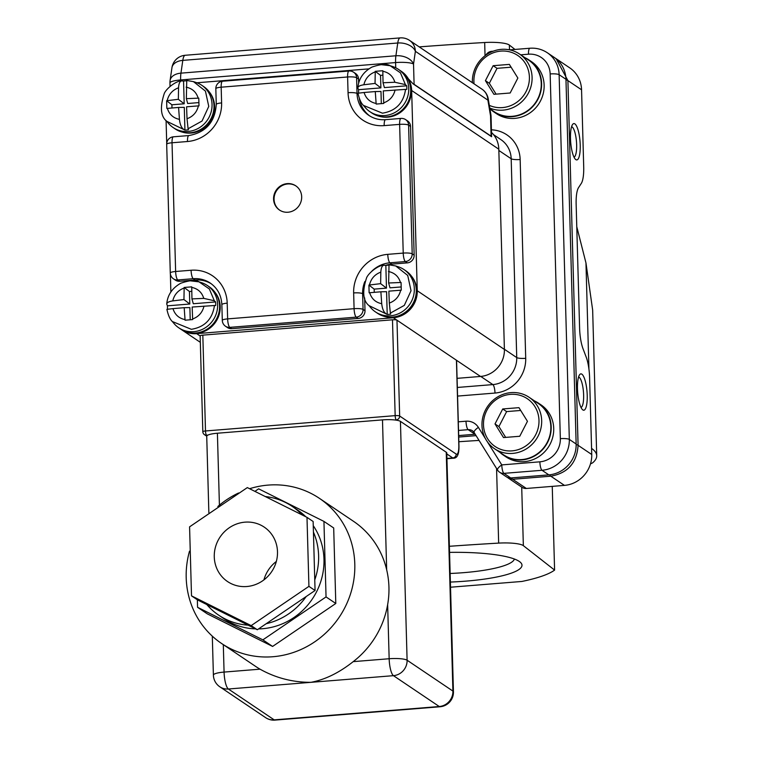 <?xml version="1.0" encoding="UTF-8"?>
<svg xmlns="http://www.w3.org/2000/svg" width="758" height="758" viewBox="0 0 758 758"><rect width="100%" height="100%" fill="white"/><g stroke="black" fill="none" stroke-linecap="round" stroke-linejoin="round"><path stroke-width="1.14" d="M514.976 49.441L509.367 45.054A21.878 4.254 178.4 0 0 509.177 44.921A21.878 4.254 178.4 0 0 484.675 42.514A729.3 141.651 178.4 0 0 419.212 46.892M569.751 67.869A29.174 27.62 124 0 1 581.557 89.795L567.903 80.604L556.107 58.679L569.751 67.869M511.546 477.891A14.582 3.752 85.4 0 0 512.702 479.274L550.791 476.195C567.818 473.115 576.914 462.825 578.089 445.316L591.742 454.506L589.591 377.503A21.878 5.628 85.4 0 0 586.142 356.952L583.044 348.794A21.878 5.628 -94.6 0 1 579.605 328.242L576.146 204.243A21.878 5.628 -94.6 0 1 578.543 187.633L581.301 183.408A21.878 5.628 85.4 0 0 583.707 166.798L581.557 89.795M487.205 441.526L501.777 464.9L539.867 461.821A21.878 20.712 -56 0 0 560.342 438.664L550.156 73.943A21.878 20.712 -56 0 0 528.487 54.197A7.296 1.876 85.4 0 1 529.851 48.237C536.228 47.773 542.055 49.289 547.333 52.766L554.155 57.362A29.174 27.62 -56 0 1 565.961 79.287L576.146 444.008A29.174 27.62 -56 0 1 548.839 474.878L542.017 470.282L503.928 473.362L510.75 477.957L548.839 474.878M497.741 470.282A7.296 2.16 -31.9 0 1 497.542 470.074A7.296 2.16 -31.9 0 1 501.777 464.9A7.296 1.876 -94.6 0 0 503.928 473.362A7.296 6.907 124 0 1 499.655 472.262L506.477 476.858A7.296 6.907 -56 0 0 510.75 477.957M458.666 435.575L474.982 434.258A7.296 6.907 124 0 1 475.2 434.249M552.25 486.371L554.591 570.082L523.352 545.646A21.878 4.254 178.4 0 0 523.162 545.514A21.878 4.254 178.4 0 0 498.66 543.107A729.3 141.651 178.4 0 0 449.38 546.291M450.527 587.223L521.911 581.452A113.037 21.954 178.4 0 0 554.591 570.082M590.51 463.811A21.878 4.254 178.4 0 0 593.04 462.494A153.372 29.789 178.4 0 0 596.717 455.748A153.372 29.789 178.4 0 0 591.572 448.385M526.346 488.465A7.296 6.907 124 0 1 522.177 487.422L508.429 478.165L512.702 479.274L526.346 488.465L564.445 485.385L550.791 476.195A14.582 3.752 85.4 0 1 549.635 474.802M591.742 454.506A29.174 27.62 124 0 1 564.445 485.385M576.772 226.727L585.962 262.941L592.652 310.031L596.717 455.748M458.836 441.734A729.3 141.651 -1.6 0 1 479.047 440.417M581.841 374.168A18.23 4.69 85.4 0 0 579.68 374.632A18.23 4.69 85.4 0 0 577.672 392.426A18.23 4.69 85.4 0 0 582.514 409.661A18.23 4.69 85.4 0 0 582.845 409.926A18.23 4.69 85.4 0 0 587.223 395.325A18.23 4.69 85.4 0 0 581.841 374.168M574.858 123.876A18.23 4.69 85.4 0 0 572.697 124.331A18.23 4.69 85.4 0 0 570.679 142.125A18.23 4.69 85.4 0 0 575.521 159.369A18.23 4.69 85.4 0 0 575.853 159.625A18.23 4.69 85.4 0 0 580.23 145.034A18.23 4.69 85.4 0 0 574.858 123.876M581.026 407.482A15.312 3.942 85.4 0 0 583.537 392.995A15.312 3.942 85.4 0 0 579.112 377.257A15.312 3.942 85.4 0 0 578.562 377.02M574.033 157.19A15.312 3.942 85.4 0 0 576.544 142.694A15.312 3.942 85.4 0 0 572.119 126.956A15.312 3.942 85.4 0 0 571.57 126.728M490.341 109.105A31.362 29.685 -56 0 0 493.875 111.928L496.414 113.634A31.362 29.685 -56 0 0 514.786 118.381A31.362 29.685 -56 0 0 542.842 95.082A31.362 29.685 -56 0 0 531.453 61.616L528.913 59.91A31.362 29.685 -56 0 0 524.962 57.693M499.92 452.365A31.362 29.685 -56 0 0 503.464 455.188L506.003 456.894A31.362 29.685 -56 0 0 524.375 461.641A31.362 29.685 -56 0 0 552.43 438.342A31.362 29.685 -56 0 0 541.032 404.876L538.502 403.171A31.362 29.685 -56 0 0 534.551 400.954M493.875 111.928A31.362 29.685 -56 0 0 512.256 116.666A31.362 29.685 -56 0 0 540.312 93.376A31.362 29.685 -56 0 0 528.913 59.91M503.464 455.188A31.362 29.685 -56 0 0 521.845 459.935A31.362 29.685 -56 0 0 549.901 436.636A31.362 29.685 -56 0 0 538.502 403.171M489.895 108.811L494.083 111.625A30.993 29.344 -56 0 0 512.247 116.315A30.993 29.344 -56 0 0 539.971 93.291A30.993 29.344 -56 0 0 528.714 60.214L519.543 54.036A30.993 29.344 124 0 1 530.808 87.123A30.993 29.344 124 0 1 503.085 110.137A30.993 29.344 124 0 1 489.772 108.062M472.395 82.717A30.993 29.344 124 0 1 501.379 49.355A30.993 29.344 124 0 1 519.543 54.036M489.317 105.343A28.804 27.269 -56 0 0 502.44 107.598A28.804 27.269 -56 0 0 529.397 77.108A28.804 27.269 -56 0 0 500.858 51.108A28.804 27.269 -56 0 0 474.053 83.825M494.51 448.717L503.672 454.885A30.993 29.344 -56 0 0 521.836 459.575A30.993 29.344 -56 0 0 549.559 436.551A30.993 29.344 -56 0 0 538.294 403.474L529.131 397.306A30.993 29.344 124 0 1 540.397 430.383A30.993 29.344 124 0 1 512.673 453.407A30.993 29.344 124 0 1 494.51 448.717A30.993 29.344 124 0 1 483.244 415.64A30.993 29.344 124 0 1 510.968 392.616A30.993 29.344 124 0 1 529.131 397.306M512.029 450.868A28.804 27.269 -56 0 0 538.985 420.377A28.804 27.269 -56 0 0 510.447 394.368A28.804 27.269 -56 0 0 483.49 424.859A28.804 27.269 -56 0 0 512.029 450.868M527.454 421.306L518.946 407.662L502.725 408.969L495.012 423.93L503.52 437.574L519.751 436.267L527.454 421.306M493.932 94.314L510.162 92.997L517.866 78.046L509.357 64.392L493.136 65.709L485.423 80.661L493.932 94.314M520.689 410.457L506.628 411.594L498.916 426.555L505.681 437.404M498.916 426.555L495.012 423.93M506.628 411.594L502.725 408.969M511.11 67.197L497.04 68.334L489.327 83.295L496.092 94.134M489.327 83.295L485.423 80.661M497.04 68.334L493.136 65.709M450.385 582.059A76.596 14.876 178.4 0 0 520.395 562.303A76.596 14.876 178.4 0 0 519.211 561.384A76.596 14.876 178.4 0 0 449.551 552.374M450.148 573.474A69.281 13.454 178.4 0 0 514.388 559.025M246.786 586.521A32.821 31.069 124 0 1 227.552 581.557A32.821 31.069 124 0 1 215.623 546.527A32.821 31.069 124 0 1 244.986 522.158A32.821 31.069 124 0 1 264.22 527.113A32.821 31.069 124 0 1 276.139 562.142A32.821 31.069 124 0 1 246.786 586.521M276.338 561.46A32.821 31.069 -56 0 0 263.936 579.879M308.923 586.36L251.173 625.615L257.322 629.746L266.2 623.711A65.633 62.137 -56 0 0 306.185 596.537L315.063 590.501L314.76 579.889A65.633 62.137 -56 0 0 313.433 532.107L313.13 521.495L306.99 517.354L308.923 586.36L315.063 590.501M251.173 625.615L191.509 595.854L189.576 526.848L247.326 487.593L306.99 517.354M258.554 628.903A65.633 62.137 -56 0 0 262.552 628.714A65.633 62.137 -56 0 0 316.986 590.946A65.633 62.137 -56 0 0 313.253 525.664M305.796 516.748A65.633 62.137 -56 0 0 297.42 509.907L292.057 506.297A65.633 62.137 -56 0 0 265.575 496.575M302.158 514.9A65.633 62.137 -56 0 0 292.057 506.297M189.5 551.18A87.511 82.849 -56 0 0 221.611 643.504A87.511 82.849 -56 0 0 272.899 656.731A87.511 82.849 -56 0 0 351.191 591.723A87.511 82.849 -56 0 0 319.393 498.328A87.511 82.849 -56 0 0 268.105 485.101A87.511 82.849 -56 0 0 249.6 488.711M353.209 661.639L389.157 658.74L387.641 604.647A87.511 82.849 -56 0 1 353.209 661.639C339.11 672.81 325.011 679.708 310.913 682.333C292.664 682.352 275.704 677.965 260.022 669.172A87.511 82.849 -56 0 1 255.73 666.481L221.611 643.504M387.641 604.647C389.697 592.889 389.366 581.272 386.675 569.798A87.511 82.849 -56 0 0 353.503 521.305L319.393 498.328M314.76 579.889L313.433 532.107M266.2 623.711L306.185 596.537M191.509 595.854L197.648 599.985L257.322 629.746M206.82 604.562A65.633 62.137 -56 0 0 218.721 615.183A65.633 62.137 -56 0 0 248.141 625.17M197.355 599.786L197.563 607.3L262.865 639.866L326.044 596.916L323.941 521.4L258.639 488.834L254.963 491.336M218.721 615.183L224.084 618.793A65.633 62.137 -56 0 0 255.588 628.884M238.581 492.994A87.511 82.849 -56 0 0 217.849 506.486M197.563 607.3L207.313 613.866L272.605 646.432L335.794 603.482L333.691 527.966L323.941 521.4M400.432 421.372L407.103 660.227A14.582 13.805 -56 0 1 393.449 675.662L228.376 689.003L274.188 719.863L439.27 706.522L393.449 675.662A14.582 3.752 85.4 0 1 389.157 658.74A14.582 2.833 -1.6 0 1 407.103 660.227L452.914 691.088A14.582 2.833 -1.6 0 1 453.445 691.808L446.775 452.962A14.582 2.833 178.4 0 0 446.244 452.232L400.432 421.372A14.582 2.833 178.4 0 0 396.785 420.245A14.582 2.833 178.4 0 0 394.909 419.979A14.582 2.833 178.4 0 0 382.487 419.885L217.404 433.225A14.582 2.833 178.4 0 0 207.9 435.092A14.582 2.833 178.4 0 0 207.124 435.575A14.582 2.833 178.4 0 0 206.726 436.257L208.857 512.711M456.439 360.24L396.974 320.189L399.656 416.009L456.193 454.089A10.944 2.814 85.4 0 0 458.817 445.334L456.439 360.24A3.648 0.711 -1.6 0 1 456.572 360.42L458.95 445.514A3.648 0.711 178.4 0 0 458.817 445.334M392.483 319.81L202.822 335.14L205.494 430.97L395.164 415.64L392.483 319.81A3.648 0.711 -1.6 0 1 396.974 320.189M200.283 336.088A3.648 0.711 -1.6 0 1 200.15 335.898A3.648 0.711 -1.6 0 1 202.822 335.14M262.865 639.866L272.605 646.432M326.044 596.916L335.794 603.482M287.225 183.626A14.582 13.805 -56 0 0 274.178 194.465A14.582 13.805 -56 0 0 279.475 210.032A14.582 13.805 -56 0 0 288.031 212.231A14.582 13.805 -56 0 0 301.078 201.401A14.582 13.805 -56 0 0 295.772 185.833A14.582 13.805 -56 0 0 287.225 183.626M296.018 186.004A14.582 13.805 -56 0 0 287.718 183.957A14.582 13.805 -56 0 0 274.709 194.645A14.582 13.805 -56 0 0 279.721 210.193M390.446 315.792A25.526 24.161 -56 0 0 413.281 296.833A25.526 24.161 -56 0 0 404.005 269.583A25.526 24.161 -56 0 0 398.376 266.825L395.723 265.954L407.709 275.429L411.044 290.74L404.317 305.379L390.379 313.111L390.721 314.125A25.042 23.706 124 0 1 388.968 314.333A25.042 23.706 124 0 1 387.215 314.409L369.013 305.626L370.814 307.748A25.526 24.161 -56 0 0 375.485 311.926A25.526 24.161 -56 0 0 390.446 315.792M375.485 311.926L377.437 313.244A25.526 24.161 -56 0 0 392.398 317.1A25.526 24.161 -56 0 0 415.232 298.14A25.526 24.161 -56 0 0 405.956 270.9L404.005 269.583M381.084 64.648L390.133 65.719L400.461 72.853L405.416 84.612L406.705 85.806A25.042 23.706 124 0 1 406.8 89.378L405.558 89.387C403.531 103.041 395.828 110.971 382.449 113.188L363.423 105.39L365.223 107.513A25.526 24.161 -56 0 0 369.895 111.691A25.526 24.161 -56 0 0 384.846 115.548A25.526 24.161 -56 0 0 407.69 96.588A25.526 24.161 -56 0 0 398.414 69.348A25.526 24.161 -56 0 0 392.786 66.59L390.171 65.728M369.895 111.691L371.846 113.008A25.526 24.161 -56 0 0 386.798 116.865A25.526 24.161 -56 0 0 409.633 97.905A25.526 24.161 -56 0 0 400.357 70.665L398.414 69.348M188.155 131.447A25.526 24.161 -56 0 0 210.989 112.487A25.526 24.161 -56 0 0 201.723 85.247A25.526 24.161 -56 0 0 196.085 82.489L193.442 81.618L205.427 91.093L208.763 106.404L202.035 121.034L188.088 128.775L188.439 129.789A25.042 23.706 124 0 1 186.686 129.997A25.042 23.706 124 0 1 184.924 130.073L166.732 121.289L168.532 123.412A25.526 24.161 -56 0 0 173.203 127.59A25.526 24.161 -56 0 0 188.155 131.447M173.203 127.59L175.145 128.907A25.526 24.161 -56 0 0 190.106 132.764A25.526 24.161 -56 0 0 212.941 113.804A25.526 24.161 -56 0 0 203.665 86.564L201.723 85.247M189.983 280.782L199.032 281.853L209.36 288.988L214.325 300.746L215.604 301.94A25.042 23.706 124 0 1 215.698 305.512L214.457 305.521C212.429 319.175 204.726 327.105 191.348 329.313L172.322 321.525L174.122 323.647A25.526 24.161 -56 0 0 178.793 327.826A25.526 24.161 -56 0 0 193.754 331.682A25.526 24.161 -56 0 0 216.589 312.722A25.526 24.161 -56 0 0 207.313 285.482A25.526 24.161 -56 0 0 201.685 282.725L199.07 281.862M178.793 327.826L180.745 329.143A25.526 24.161 -56 0 0 195.697 332.999A25.526 24.161 -56 0 0 218.531 314.039A25.526 24.161 -56 0 0 209.265 286.799L207.313 285.482M384.495 316.427A25.156 23.82 -56 0 0 393.355 317.403A25.156 23.82 -56 0 0 414.683 301.94A25.156 23.82 -56 0 0 411.556 276.253M378.905 116.182A25.156 23.82 -56 0 0 387.764 117.158A25.156 23.82 -56 0 0 409.093 101.705A25.156 23.82 -56 0 0 405.966 76.008M182.214 132.082A25.156 23.82 -56 0 0 191.073 133.057A25.156 23.82 -56 0 0 212.401 117.604A25.156 23.82 -56 0 0 209.265 91.907M187.804 332.317A25.156 23.82 -56 0 0 196.663 333.293A25.156 23.82 -56 0 0 217.991 317.839A25.156 23.82 -56 0 0 214.865 292.143M172.322 321.525L172.322 321.525C169.982 319.326 168.172 315.252 166.893 309.321M167.556 309.179A25.042 23.706 124 0 1 167.48 305.825L166.883 304.583C166.39 302.83 168.352 301.599 172.758 300.898L183.948 299.552L189.784 304.024L167.48 305.825M166.722 121.289C160.611 116.391 159.815 107.077 164.334 93.338C166.523 88.345 176.055 80.888 181.484 80.869L183.559 81.078A25.042 23.706 124 0 1 185.312 80.869A25.042 23.706 124 0 1 186.44 80.812M363.423 105.39L363.414 105.39C361.083 103.192 359.273 99.118 357.994 93.187M358.657 93.044A25.042 23.706 124 0 1 358.581 89.69L357.984 88.449C357.492 86.696 359.453 85.465 363.859 84.763L375.049 83.418L380.886 87.89L358.581 89.69M369.013 305.626C362.902 300.727 362.106 291.413 366.626 277.684C368.805 272.681 378.346 265.224 383.766 265.205L385.841 265.423A25.042 23.706 124 0 1 387.594 265.215A25.042 23.706 124 0 1 388.731 265.148M390.379 313.111L389.309 303.086C395.354 300.85 399.144 296.558 400.688 290.219L401.276 290.181L401.058 282.478L388.636 282.999L389.025 264.817L395.723 265.954L388.949 264.779M389.309 303.086L388.863 291.148L400.688 290.219M400.47 282.488C398.585 276.443 394.577 272.776 388.428 271.516M384.344 265.196C382.269 265.224 381.103 267.527 380.829 272.122C374.793 274.377 370.994 278.669 369.449 284.999L368.919 285.074L369.127 292.777L380.876 291.792L381.719 303.702C382.259 308.61 383.586 311.87 385.699 313.49M380.829 272.122L380.639 283.653L369.449 284.999M369.677 292.73C371.572 298.785 375.589 302.451 381.719 303.702M390.133 65.719L390.133 65.719C387.016 63.558 380.914 64.023 371.827 67.121C363.319 71.953 358.657 78.832 357.852 87.767L357.984 88.449M405.416 84.612L394.88 82.252C392.995 76.207 388.977 72.541 382.828 71.271L382.828 70.721L375.257 71.328L375.049 83.418M394.88 82.252L383.046 82.764L382.828 71.271M375.238 71.887C369.193 74.142 365.403 78.434 363.859 84.763M358.117 93.215L364.077 92.495C365.981 98.549 369.999 102.207 376.129 103.467L376.186 104.064L383.738 103.448L383.273 90.903L405.558 89.387M364.077 92.495L375.276 91.557L376.129 103.467M383.719 102.851C389.764 100.615 393.554 96.323 395.098 89.984M188.088 128.775L187.027 118.75C193.063 116.514 196.862 112.222 198.397 105.883L198.994 105.836L198.776 98.142L186.354 98.663L186.743 80.481L193.442 81.618L186.667 80.443M182.053 80.86C179.987 80.879 178.822 83.191 178.547 87.786C172.502 90.041 168.712 94.333 167.167 100.662L166.627 100.738L166.845 108.432L178.585 107.447L179.438 119.366C179.968 124.265 181.295 127.533 183.417 129.154M178.547 87.786L178.357 99.307L167.167 100.662M167.385 108.394C169.29 114.449 173.298 118.106 179.438 119.366M187.027 118.75L186.582 106.802L198.397 105.883M198.189 98.152C196.303 92.097 192.286 88.44 186.136 87.17M199.032 281.853L199.032 281.853C195.924 279.693 189.822 280.157 180.726 283.255C172.218 288.087 167.556 294.966 166.751 303.901L166.883 304.583M167.016 309.349L172.976 308.629C174.88 314.684 178.897 318.341 185.028 319.601L185.085 320.198L192.646 319.582L192.172 307.037L214.457 305.521M172.976 308.629L184.185 307.691L185.028 319.601M192.617 318.985C198.662 316.749 202.452 312.457 203.997 306.118M214.325 300.746L203.779 298.387C201.893 292.342 197.876 288.675 191.736 287.405L191.727 286.856L184.166 287.462L183.948 299.552M203.779 298.387L191.945 298.898L191.736 287.405M184.137 288.021C178.102 290.276 174.302 294.568 172.758 300.898M368.852 68.874L196.9 82.774M166.078 120.494L166.722 143.385M170.361 273.903L170.872 292.029M181.238 329.465A25.526 24.161 -56 0 0 181.721 329.796A25.526 24.161 -56 0 0 196.673 333.653L393.364 317.754A25.526 24.161 -56 0 0 417.26 290.74L411.66 90.505A25.526 24.161 -56 0 0 401.333 71.318A25.526 24.161 -56 0 0 400.84 70.996M358.534 79.031A7.296 6.907 -56 0 0 355.587 73.545L353.635 72.237A7.296 6.907 124 0 1 356.592 77.714L358.534 79.031L358.657 83.219M369.809 116.002A29.174 27.62 124 0 1 359.311 98.398M410.552 126.434A7.296 6.907 -56 0 0 407.605 120.948L405.653 119.641A7.296 6.907 124 0 1 408.6 125.117L410.552 126.434L414.152 255.152A7.296 6.907 -56 0 1 407.321 262.874L391.867 264.125A29.174 27.62 124 0 0 385.547 265.376M364.873 281.502A29.174 27.62 -56 0 0 362.618 293.687L363.063 309.416A7.296 6.907 124 0 1 356.232 317.138L229.788 327.361A7.296 6.907 124 0 1 225.514 326.253L227.466 327.57A7.296 6.907 -56 0 0 231.74 328.669L358.183 318.455A7.296 6.907 -56 0 0 365.005 310.733L364.655 297.932M227.201 303.162L227.637 318.891L354.09 308.677L353.645 292.939A36.469 34.517 124 0 1 387.774 254.347L403.228 253.096L399.627 124.369L384.173 125.62A36.469 34.517 124 0 1 348.055 92.703L347.609 76.975L221.165 87.189L221.611 102.927A36.469 34.517 124 0 1 187.482 141.519L172.028 142.769L175.629 271.487L191.082 270.246A36.469 34.517 124 0 1 227.201 303.162A7.296 1.421 -1.6 0 0 221.857 304.678C221.364 295.364 217.518 288.182 210.326 283.113A29.174 27.62 -56 0 0 193.224 278.707L177.77 279.958A7.296 6.907 124 0 1 173.497 278.849L175.449 280.166A7.296 6.907 -56 0 0 179.722 281.265L195.176 280.024A29.174 27.62 124 0 1 211.274 283.786M491.591 136.715A14.582 2.833 178.4 0 0 491.108 136.194L490.54 115.927L487.896 100.141A14.582 4.453 170.5 0 0 488.228 98.862L490.881 114.657A14.582 4.453 170.5 0 1 490.54 115.927A14.582 2.833 178.4 0 1 491.07 116.656L491.591 136.715L413.101 83.854L401.333 71.318M491.516 132.451A25.526 24.161 124 0 1 498.811 149.203L411.66 90.505M457.074 378.346L480.515 376.451L393.364 317.754M417.26 290.74L504.402 349.438L498.811 149.203M504.402 349.438A25.526 24.161 124 0 1 480.515 376.451M395.733 67.794L395.581 62.573A14.582 3.752 -94.6 0 1 395.903 55.77A14.582 9.361 8.3 0 1 413.536 64.06L414.095 84.328L491.108 136.194M414.095 84.328A14.582 2.833 178.4 0 0 413.101 83.854M171.943 67.718A14.582 9.361 8.3 0 1 182.801 60.384L180.954 73.147L395.903 55.77L397.761 43.007A14.582 3.752 -94.6 0 1 400.158 37.9L185.198 55.277A14.582 14.582 0 0 0 171.943 67.718L170.095 80.481A14.582 9.361 8.3 0 1 180.954 73.147A14.582 3.752 85.4 0 0 180.631 79.95L180.66 81.04M185.198 55.277A14.582 3.752 85.4 0 0 182.801 60.384L397.761 43.007A14.582 9.361 8.3 0 1 415.384 51.307L413.536 64.06A14.582 2.833 -1.6 0 0 395.581 62.573L180.631 79.95A14.582 2.833 -1.6 0 0 169.944 82.982L170.038 86.393M184.185 307.691L189.879 307.596L190.22 319.772M191.945 298.898L193.299 303.74L215.604 301.94M191.793 291.318L189.434 291.508L189.784 304.024M184.166 287.462L189.434 291.508M178.357 99.307L184.194 103.789L171.895 104.784L171.99 107.996M183.559 81.078L184.194 103.789M178.585 107.447L184.289 107.361L184.924 130.073M186.354 98.663L187.7 103.505L198.89 102.595M166.627 100.738L171.895 104.784M383.046 82.764L384.391 87.606L406.705 85.806M375.276 91.557L380.98 91.462L381.321 103.647M382.894 75.184L380.535 75.374L380.886 87.89M375.257 71.328L380.535 75.374M388.636 282.999L389.991 287.841L401.181 286.941M380.639 283.653L386.476 288.125L374.187 289.12L374.272 292.342M385.841 265.423L386.476 288.125M380.876 291.792L386.58 291.707L387.215 314.409M368.919 285.074L374.187 289.12M509.367 45.054L509.499 49.839M458.713 437.044L476.071 435.642M576.156 444.548A14.582 2.833 -1.6 0 1 578.089 445.316L567.903 80.604A14.582 2.833 -1.6 0 0 565.97 79.836M565.961 79.287L559.129 74.691L569.324 439.403L576.146 444.008M547.333 52.766A29.174 27.62 124 0 1 559.129 74.691A7.296 1.421 178.4 0 0 550.156 73.943M560.342 438.664A7.296 1.421 178.4 0 1 569.324 439.403A29.174 27.62 124 0 1 542.017 470.282A7.296 1.876 -94.6 0 1 539.867 461.821M474.982 434.258L468.16 429.663L458.524 430.44M474.044 432.316A7.296 6.907 -56 0 0 468.16 429.663A7.296 1.876 -94.6 0 1 466.009 421.202A14.582 13.805 124 0 1 478.374 427.37L485.641 439.015M585.962 262.941L588.928 369.127M521.712 487.119L523.352 545.646M458.287 421.827L466.009 421.202M528.487 54.197L520.708 54.822M491.44 129.817A32.821 31.069 124 0 1 520.159 159.512L525.711 358.316A32.821 31.069 124 0 1 495.002 393.051L457.567 396.083M520.159 159.512A7.296 1.421 -1.6 0 1 511.186 158.763A25.526 24.161 -56 0 0 500.858 139.586L493.524 134.64M498.84 150.454L511.186 158.763L516.738 357.577L504.392 349.258M480.743 376.432L492.852 384.59A25.526 24.161 -56 0 0 516.738 357.577A7.296 1.421 -1.6 0 0 525.711 358.316M457.32 387.461L492.852 384.59A7.296 1.876 85.4 0 1 495.002 393.051M493.164 51.203L491.752 51.317A7.296 1.876 85.4 0 0 490.995 52.112M474.337 432.752A7.296 2.16 -31.9 0 1 474.138 432.543A7.296 2.16 -31.9 0 1 478.374 427.37M496.575 468.529L498.66 543.107M484.675 42.514L485.044 55.732M219.413 505.16L217.404 433.225M212.306 636.151L213.396 675.113A14.582 2.833 -1.6 0 1 224.074 672.081L223.307 644.641M213.396 675.113A14.582 14.582 0 0 0 219.829 686.805A14.582 13.805 -56 0 0 228.376 689.003A14.582 3.752 85.4 0 1 224.074 672.081L260.022 669.172M386.675 569.798L382.487 419.885M219.829 686.805L265.641 717.655A14.582 13.805 -56 0 0 274.188 719.863A14.582 3.752 85.4 0 0 274.964 720.1L440.047 706.759A14.582 3.752 85.4 0 1 439.27 706.522A14.582 13.805 -56 0 0 452.914 691.088L446.244 452.232M396.785 420.245L394.909 419.979M207.9 435.092L206.574 435.206L207.124 435.575M446.926 458.429L452.772 457.955L446.803 453.928M446.936 458.723L453.549 458.192A14.582 3.752 -94.6 0 1 452.772 457.955A3.648 3.449 -56 0 0 456.193 454.089M399.656 416.009A3.648 0.711 178.4 0 0 395.164 415.64A3.648 0.938 -94.6 0 0 396.235 419.875A3.648 3.449 -56 0 0 399.656 416.009M202.822 431.728A3.648 3.648 0 0 0 204.433 434.656A3.648 3.449 124 0 0 206.574 435.206A3.648 0.938 -94.6 0 1 205.494 430.97A3.648 0.711 178.4 0 0 202.822 431.728L200.15 335.898M196.673 333.653L200.15 335.993M187.482 141.519A7.296 1.876 85.4 0 1 188.846 135.559L173.393 136.81A7.296 7.296 0 0 0 166.684 144.285L170.285 273.013A7.296 1.421 -1.6 0 1 175.629 271.487A7.296 1.876 -94.6 0 0 177.77 279.958L179.722 281.265M191.082 270.246A7.296 1.876 -94.6 0 0 193.224 278.707L195.176 280.024M221.857 304.678L222.302 320.407A7.296 1.421 178.4 0 1 227.637 318.891A7.296 1.876 85.4 0 0 229.788 327.361L231.74 328.669M365.005 310.733L363.063 309.416A7.296 1.421 -1.6 0 0 354.09 308.677A7.296 1.876 85.4 0 0 356.232 317.138L358.183 318.455M353.645 292.939A7.296 1.421 -1.6 0 1 362.618 293.687L363.755 294.445M405.653 119.641A7.296 7.296 0 0 0 400.991 118.419A7.296 1.876 -94.6 0 0 399.627 124.369A7.296 1.421 -1.6 0 1 408.6 125.117L412.2 253.845A7.296 6.907 124 0 1 405.378 261.557L389.925 262.808A29.174 27.62 -56 0 0 371.808 271.193M387.774 254.347A7.296 1.876 85.4 0 0 389.925 262.808L391.867 264.125M414.152 255.152L412.2 253.845A7.296 1.421 -1.6 0 0 403.228 253.096A7.296 1.876 85.4 0 0 405.378 261.557L407.321 262.874M353.635 72.237A7.296 7.296 0 0 0 348.974 71.015A7.296 1.876 85.4 0 0 347.609 76.975A7.296 1.421 178.4 0 1 356.592 77.714L357.027 93.452A29.174 27.62 -56 0 0 368.833 115.377C373.808 118.674 379.37 120.105 385.538 119.669A7.296 1.876 -94.6 0 0 384.173 125.62M348.055 92.703A7.296 1.421 -1.6 0 1 357.027 93.452L358.155 94.21M166.684 144.285A7.296 1.421 -1.6 0 1 172.028 142.769A7.296 1.876 85.4 0 1 173.393 136.81M188.846 135.559C205.873 132.47 215.016 122.095 216.267 104.443A7.296 1.421 -1.6 0 1 221.611 102.927M215.831 88.705A7.296 1.421 -1.6 0 1 221.165 87.189A7.296 1.876 85.4 0 1 222.53 81.239A7.296 7.296 0 0 0 215.831 88.705L216.267 104.443M409.481 40.345L481.993 89.179A14.582 13.805 124 0 1 487.896 100.141L415.384 51.307A14.582 13.805 124 0 0 409.481 40.345A14.582 14.582 0 0 0 400.158 37.9M508.438 478.175L507.453 477.398M556.154 58.717L555.102 58.034M471.874 82.366L472.367 81.419M491.752 51.317A7.296 7.296 0 0 0 485.963 55.059M529.851 48.237L509.67 49.867M472.433 430.771L474.138 432.543L497.542 470.074A7.296 7.296 0 0 0 499.655 472.262M458.95 445.514C459.187 453.976 457.396 458.202 453.549 458.192M204.433 434.656L206.726 436.191M265.641 717.655A14.582 14.582 0 0 0 274.964 720.1M440.047 706.759A14.582 14.582 0 0 0 453.445 691.808M222.302 320.407A7.296 7.296 0 0 0 225.514 326.253M170.285 273.013A7.296 7.296 0 0 0 173.497 278.849M400.991 118.419L385.538 119.669M348.974 71.015L222.53 81.239M181.721 329.796L200.33 342.332M170.095 80.481A14.582 14.582 0 0 0 169.944 82.982M488.228 98.862A14.582 14.582 0 0 0 481.993 89.179M491.07 116.656A14.582 14.582 0 0 0 490.881 114.657"/></g></svg>
